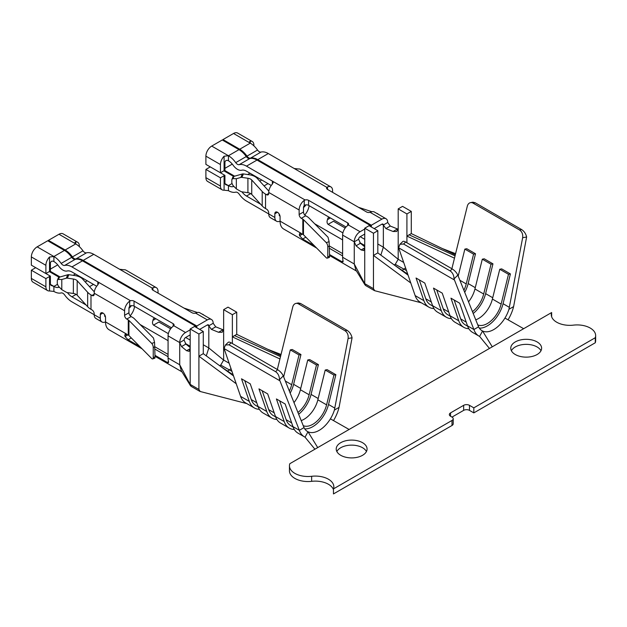 <?xml version="1.0" encoding="UTF-8"?>
<svg xmlns="http://www.w3.org/2000/svg" width="627" height="627" viewBox="0 0 627 627"><rect width="100%" height="100%" fill="white"/><g stroke="black" fill="none" stroke-linecap="round" stroke-linejoin="round"><path stroke-width="0.94" d="M472.437 311.721A20.534 11.858 120 0 0 483.683 294.008L491.035 264.226L492.963 263.849L485.611 293.632A23.418 13.52 -60 0 1 473.166 313.531M451.401 318.641A29.587 17.086 120 0 1 446.377 317.262A29.587 17.086 120 0 1 441.314 310.718L433.508 288.099L442.239 293.138L450.045 315.757A29.587 17.086 120 0 0 455.108 322.302L463.831 327.341A29.587 17.086 120 0 0 468.855 328.72M508.944 309.299L513.607 306.603L526.609 237.014C525.881 233.8 524.243 231.332 521.695 229.607L519.579 229.984C522.025 231.724 523.051 234.302 522.652 237.711L508.944 309.299A23.418 13.52 -60 0 1 504.954 318.061A23.418 13.52 -60 0 1 482.555 330.993A23.418 13.52 -60 0 1 482.045 330.727A23.418 13.52 -60 0 1 478.566 326.832L457.82 275.143C456.652 272.635 454.771 270.558 452.177 268.897L450.155 270.911C452.647 272.674 453.94 275.339 454.034 278.913L473.902 329.528L467.499 325.836L459.693 303.217L450.962 298.178L458.768 320.797A29.587 17.086 120 0 0 463.831 327.341M477.688 324.849A20.534 11.858 120 0 0 501.138 304.087L508.489 274.297L499.758 269.265L501.694 268.889L510.417 273.928L503.066 303.711A23.418 13.52 -60 0 1 479.294 328.109M475.681 319.833A20.534 11.858 120 0 0 492.407 299.048L499.758 269.265M508.489 274.297L510.417 273.928M467.632 326.205L465.273 324.841A26.71 15.424 -60 0 1 460.704 318.939L454.175 300.027M467.499 325.836A29.587 17.086 120 0 0 472.562 332.381L478.957 336.072A29.587 17.086 -60 0 1 473.902 329.528L478.566 326.832M463.886 290.317A20.534 11.858 120 0 0 466.229 283.929L473.573 254.147L475.509 253.77L468.157 283.553A23.418 13.52 -60 0 1 464.709 292.37M433.947 308.562A29.587 17.086 120 0 1 428.923 307.183A29.587 17.086 120 0 1 423.86 300.639L416.054 278.02L424.785 283.059L432.591 305.678A29.587 17.086 120 0 0 437.654 312.222L446.377 317.262M468.51 301.877A20.534 11.858 120 0 0 474.952 288.969L482.304 259.186L484.24 258.81L492.963 263.849M491.035 264.226L482.304 259.186M450.178 316.133L447.819 314.77A26.71 15.424 -60 0 1 443.25 308.86L436.721 289.956M519.579 229.984L473.056 203.124A6.168 4.507 79 0 0 470.509 202.639A6.168 4.507 79 0 0 467.311 206.181L451.879 268.724M475.509 253.77L466.786 248.731L464.85 249.107L458.196 276.068M452.177 268.897L405.653 242.038A6.168 2.257 -133.9 0 0 402.753 241.575L399.948 244.264L403.584 244.028L450.155 270.911M454.003 279.752L398.623 247.775L415.137 295.599C416.25 298.773 418.06 301.023 420.576 302.355M398.623 247.775L399.948 244.264M521.695 229.607L475.125 202.725L472.876 202.184L470.509 202.639M482.555 331.001L479.6 336.409A29.587 17.086 -60 0 1 478.957 336.072M374.68 290.646L373.465 288.671L373.465 255.416L377.822 252.893L377.822 230.728L373.465 233.244L373.465 255.416L410.779 282.989M364.734 229.043L360.078 231.731A8.229 4.75 120 0 0 354.263 241.81L354.263 263.983L365.619 285.457M364.734 246.811L360.431 243.284L358.628 239.295A2.053 1.191 -60 0 1 360.078 236.771L364.734 234.083M369.828 226.104L370.628 225.642L370.628 226.566M398.137 229.216L390.276 226.057L387.713 222.499A8.229 4.75 120 0 0 386.013 218.729L374.374 212.012A8.229 4.75 120 0 0 370.988 212.051L370.134 212.349A3.088 1.779 180 0 1 366.623 211.997L327.498 189.409A3.088 1.779 180 0 1 326.596 188.147A3.088 1.779 180 0 1 326.894 187.379L327.498 186.94A8.229 4.75 -60 0 1 330.884 186.901A8.229 4.75 -60 0 1 332.592 190.671L332.592 192.348M364.734 245.494L359.843 242.673M342.898 232.891L328.086 224.341C326.965 223.236 326.753 221.676 327.466 219.662A10.957 6.325 120 0 0 327.913 218.055L329.246 217.287M364.734 239.318L360.196 236.7M345.195 228.04L333.439 221.253L328.086 224.341M378.465 214.371A3.088 2.187 -135.2 0 0 376.898 213.376L376.537 213.258M371.936 211.738L358.448 207.278M205.899 169.423L210.264 166.9L224.928 175.372L224.928 183.601L225.595 184.636L228.44 185.631L228.44 190.671L224.082 190.177A8.229 4.75 120 0 1 222.146 189.816A8.229 4.75 120 0 1 220.445 186.047L220.445 177.817L205.899 169.423L205.899 177.653A8.229 4.75 120 0 0 207.6 181.415L222.146 189.816M224.928 175.372A3.088 1.779 0 0 0 224.082 175.717L220.445 177.817M228.44 190.671A17.603 10.165 -120 0 0 235.713 192.16A4.224 2.437 60 0 1 239.208 194.174A17.603 10.165 -120 0 0 246.482 201.079L274.845 217.459A8.229 4.75 120 0 0 276.546 221.221A8.229 4.75 120 0 0 280.081 221.119L280.081 216.785A3.699 2.14 -120 0 0 278.466 213.062A3.699 2.14 -120 0 0 275.614 212.067A3.699 2.14 -120 0 0 274.845 213.76L274.845 217.459M223.863 170.81L233.675 176.469M224.928 183.601L228.44 185.631A11.427 6.599 -120 0 0 233.166 186.595A10.393 6.004 -120 0 1 233.973 186.478M241.959 191.838A11.427 6.599 -120 0 0 246.482 196.039L260.628 204.214M236.34 188.884L232.978 185.459L231.841 183.068L231.841 179.824L232.766 177.347A2.469 1.959 23.3 0 1 233.942 176.375L232.978 178.624L236.34 178.726L236.34 188.884L240.815 191.454A2.469 1.959 23.3 0 0 241.904 191.831L247.916 192.693L247.916 178.248L241.904 177.386A2.469 1.959 23.3 0 0 240.815 177.449L236.34 178.726M232.978 178.624L231.951 179.236M268.865 190.921A12.501 7.218 0 0 1 267.666 189.84L257.195 178.319A12.093 6.983 0 0 0 249.405 174.792L243.394 173.93A2.469 1.959 23.3 0 0 242.304 173.992L233.942 176.375M327.216 258.144L329.394 257.423L329.567 256.169L329.104 241.677L326.252 242.618L303.476 219.662L303.476 234.78L326.252 257.736A3.088 1.254 -108.3 0 0 327.216 258.144A3.088 1.254 -108.3 0 0 327.78 256.764L327.78 246.685A3.088 1.254 -108.3 0 0 326.252 242.618M276.546 221.221L270.441 217.694A8.229 4.75 -60 0 1 268.732 213.932L268.732 212.921A3.088 1.779 60 0 0 266.553 209.144L265.534 208.556L265.534 194.111A18.669 10.777 180 0 1 262.204 191.501L251.733 179.98A5.925 3.417 0 0 0 247.916 178.248M265.534 208.556A18.669 10.777 180 0 1 262.204 205.946L251.733 194.425A5.925 3.417 0 0 0 247.916 192.693M346.049 226.99L308.586 205.366A3.088 1.779 180 0 0 305.075 205.013L304.228 205.585A2.053 1.191 120 0 0 303.499 207.466L303.499 211.997A3.088 1.779 60 0 0 305.678 215.774L307.183 216.644A10.283 5.941 180 0 1 308.837 217.89L328.031 237.241L329.104 241.677M271.232 185.474L246.482 171.187A11.427 6.599 -120 0 0 241.756 170.215A10.393 6.004 -120 0 1 233.166 165.254A11.427 6.599 -120 0 0 228.44 160.771C226.7 159.924 225.524 160.371 224.928 162.103L224.928 170.332A3.088 1.779 180 0 0 224.082 170.685L224.082 156.225A8.229 4.75 120 0 0 220.445 164.548L205.899 156.154L205.899 164.384L220.445 172.778L220.445 164.548M224.082 156.225L228.44 155.731L211.714 146.075A8.229 4.75 120 0 0 205.899 156.154M224.082 170.685L220.445 172.778M224.928 168.342L232.272 164.102M224.646 170.419L234.623 176.179M253.896 145.864L253.896 145.237A8.229 4.75 120 0 0 252.195 141.467A8.229 4.75 120 0 0 250.259 141.106L249.413 141.929L250.259 143.136A17.603 10.165 60 0 1 257.532 150.041A4.224 2.437 -120 0 0 261.028 152.063A17.603 10.165 60 0 1 268.301 153.552L294.188 168.498L298.554 168.984A8.229 4.75 120 0 1 300.482 169.353L330.884 186.901M252.195 141.467L237.649 133.073A8.229 4.75 120 0 0 233.534 133.48L222.985 139.57L222.985 140.409M279.203 214.026L279.203 214.936A2.053 1.191 120 0 0 279.634 215.876A2.053 1.191 120 0 0 279.995 215.978M316.659 248.065L283.623 228.996A17.125 9.891 -60 0 1 280.081 221.151L301.313 233.416L299.33 234.561L299.816 233.283L302.817 234.279A4.115 2.375 180 0 1 303.476 234.78M265.534 194.111L266.553 194.699A3.088 1.779 -120 0 0 268.097 194.848A3.088 1.779 -120 0 0 268.732 193.437L268.732 192.434A8.229 4.75 120 0 1 272.369 184.103L272.369 181.093L273.215 182.41L272.369 184.103M303.476 219.662A4.115 2.375 180 0 0 302.817 219.168L301.313 218.298A3.088 1.779 60 0 1 299.134 214.52L299.134 209.982L268.732 192.434M304.228 205.585L304.228 200.381A8.229 4.75 120 0 0 299.134 209.982M304.228 200.381L305.075 199.974A3.088 1.779 180 0 1 308.586 200.326L347.719 222.914A3.088 1.779 180 0 1 348.62 224.176A3.088 1.779 180 0 1 348.322 224.944L347.719 225.485A8.229 4.75 -60 0 0 342.624 235.094L342.624 257.266A17.125 9.891 -60 0 0 343.094 260.856L341.778 261.616L329.567 254.562M305.075 199.974L246.482 166.147A17.603 10.165 -120 0 0 239.208 164.658A4.224 2.437 60 0 1 235.713 162.644A17.603 10.165 -120 0 0 228.44 155.731L238.989 149.641L222.264 139.986L211.714 146.075M370.628 225.642L257.023 160.057A17.603 10.165 -120 0 0 249.75 158.568A4.224 2.437 60 0 1 246.262 156.554A17.603 10.165 -120 0 0 238.989 149.641M314.448 245.831L302.653 239.028L299.604 235.744A17.125 9.891 120 0 1 299.33 234.561M342.624 255.926L329.567 248.394M341.778 261.616L343 261.921L343.094 260.856M222.985 139.57L239.718 149.226A17.603 10.165 60 0 1 246.991 156.131A4.224 2.437 -120 0 0 250.479 158.145A17.603 10.165 60 0 1 257.752 159.634L268.301 153.552M355.713 269.555L354.263 263.983L342.624 257.266M303.499 207.529A8.229 4.75 120 0 0 305.968 204.857M386.013 218.729A8.229 4.75 120 0 0 381.898 219.137L371.356 225.226L371.356 226.99M309.095 205.656A10.957 6.325 -60 0 1 304.746 214.998M374.186 228.628L381.898 224.176A2.053 1.191 -60 0 1 382.925 224.074A2.053 1.191 -60 0 1 383.356 225.015L383.356 247.187L398.192 259.304L395.276 264.32L394.203 264.939M380.848 255.118L383.356 247.187L377.822 243.997M371.356 225.226L257.752 159.634M358.628 239.295L354.263 241.81L356.065 245.808L361.121 249.946L363.676 250.557L364.734 247.853L364.734 283.631L373.465 288.671M387.713 222.499L383.356 225.015L385.911 228.581L393.074 231.496L396.687 231.496L398.192 228.542L398.192 259.288M406.915 242.767L406.915 236.097L411.281 233.581L411.281 211.409L402.55 206.369L398.192 208.893L398.192 228.542M377.822 230.728L369.099 225.689L364.734 228.204L364.734 247.853L361.121 249.946M373.465 233.244L364.734 228.204M411.281 211.409L406.915 213.932L398.192 208.893M406.915 213.932L406.915 236.097L454.481 258.183M402.205 270.394L405.567 267.886M377.822 252.893L408.067 275.128M394.963 265.495L407.722 274.14M409.117 234.835L455.061 255.84M411.281 233.581L455.312 254.805M442.364 248.558L455.586 253.684M513.607 306.603A29.587 17.086 -60 0 1 508.058 319.825M504.954 318.061L523.655 328.697M482.555 330.993L492.266 346.817M479.6 336.409L489.46 348.44M432.724 306.054L430.365 304.691A26.71 15.424 -60 0 1 425.796 298.781L419.267 279.877M473.573 254.147L464.85 249.107M551.642 312.536L289.823 463.698A18.512 10.69 -0 0 0 289.455 465.814A18.512 10.69 -0 0 0 311.643 476.293A18.512 10.69 180 0 1 333.83 486.771A18.512 10.69 180 0 1 333.462 488.888L452.004 420.451A4.115 2.375 -0 0 0 453.211 418.765A4.115 2.375 -0 0 0 452.004 417.088L450.554 416.25A4.115 2.375 180 0 1 449.347 414.572A4.115 2.375 180 0 1 450.554 412.887L463.643 405.332A4.115 2.375 180 0 1 469.466 405.332L473.824 407.848L595.282 337.726A18.512 10.69 -0 0 0 595.65 335.61A18.512 10.69 -0 0 0 573.462 325.131A18.512 10.69 180 0 1 551.274 314.66A18.512 10.69 180 0 1 551.642 312.536L551.642 316.776M289.455 465.814L289.455 470.853A18.512 10.69 -0 0 0 311.643 481.332A18.512 10.69 180 0 1 333.462 489.687M333.462 488.888L333.462 493.927L452.004 425.49A4.115 2.375 -0 0 0 453.211 423.805L453.211 418.765M452.004 417.088L463.643 410.371A4.115 2.375 180 0 1 469.466 410.371L473.824 412.887L595.282 342.765A18.512 10.69 -0 0 0 595.65 340.649L595.65 335.61M473.824 407.848L473.824 412.887M595.282 337.726L595.282 342.765M515.284 354.521A15.424 8.903 180 0 1 510.762 348.228A15.424 8.903 180 0 1 526.194 339.317A15.424 8.903 180 0 1 541.618 348.228A15.424 8.903 180 0 1 532.096 356.457A15.424 8.903 180 0 1 515.284 354.521M511.389 350.744A15.424 8.903 180 0 1 526.194 344.356A15.424 8.903 180 0 1 540.991 350.744M340.735 455.296A15.424 8.903 -0 0 0 357.547 457.232A15.424 8.903 -0 0 0 367.069 449.003A15.424 8.903 -0 0 0 351.645 440.091A15.424 8.903 -0 0 0 336.213 449.003A15.424 8.903 -0 0 0 340.735 455.296M366.442 451.518A15.424 8.903 -0 0 0 351.645 445.131A15.424 8.903 -0 0 0 336.848 451.518M297.896 412.495A20.534 11.858 120 0 0 309.135 394.783L316.486 365L318.414 364.624L311.063 394.407A23.418 13.52 -60 0 1 298.617 414.306M276.852 419.416A29.587 17.086 120 0 1 271.828 418.037A29.587 17.086 120 0 1 266.773 411.492L258.959 388.873L267.69 393.913L275.496 416.532A29.587 17.086 120 0 0 280.559 423.076L289.282 428.116A29.587 17.086 120 0 0 294.306 429.495M334.395 410.074L339.058 407.378L352.068 337.788C351.339 334.575 349.701 332.106 347.154 330.382L345.03 330.758C347.476 332.498 348.502 335.077 348.103 338.486L334.395 410.074A23.418 13.52 -60 0 1 330.405 418.836A23.418 13.52 -60 0 1 308.006 431.768A23.418 13.52 -60 0 1 307.496 431.501A23.418 13.52 -60 0 1 304.017 427.606L283.279 375.918C282.103 373.41 280.222 371.333 277.636 369.671L275.606 371.686C278.098 373.441 279.391 376.114 279.493 379.688L299.353 430.302L292.95 426.611L285.144 403.984L276.413 398.952L284.227 421.571A29.587 17.086 120 0 0 289.282 428.116M303.139 425.623A20.534 11.858 120 0 0 326.589 404.862L333.94 375.071L325.209 370.032L327.145 369.664L335.868 374.703L328.524 404.486A23.418 13.52 -60 0 1 304.746 428.884M301.14 420.607A20.534 11.858 120 0 0 317.858 399.822L325.209 370.032M333.94 375.071L335.868 374.703M293.083 426.979L290.724 425.615A26.71 15.424 -60 0 1 286.155 419.714L279.634 400.802M292.95 426.611A29.587 17.086 120 0 0 298.013 433.147L304.416 436.847A29.587 17.086 -60 0 1 299.353 430.302L304.017 427.606M289.337 391.091A20.534 11.858 120 0 0 291.68 384.704L299.032 354.921L300.96 354.545L293.608 384.327A23.418 13.52 -60 0 1 290.16 393.145M259.398 409.337A29.587 17.086 120 0 1 254.374 407.958A29.587 17.086 120 0 1 249.319 401.413L241.505 378.794L250.236 383.834L258.042 406.453A29.587 17.086 120 0 0 263.105 412.997L271.828 418.037M293.961 402.652A20.534 11.858 120 0 0 300.404 389.743L307.755 359.961L309.691 359.584L318.414 364.624M316.486 365L307.755 359.961M275.629 416.9L273.27 415.544A26.71 15.424 -60 0 1 268.701 409.635L262.172 390.731M345.03 330.758L298.507 303.899A6.168 4.507 79 0 0 295.96 303.413A6.168 4.507 79 0 0 292.77 306.956L277.33 369.499M300.96 354.545L292.237 349.505L290.301 349.882L283.647 376.843M277.636 369.671L231.104 342.812A6.168 2.257 -133.9 0 0 228.204 342.35L225.406 345.038L229.035 344.803L275.606 371.686M279.462 380.526L224.082 348.549L240.588 396.374C241.701 399.54 243.519 401.797 246.027 403.13M224.082 348.549L225.406 345.038M347.154 330.382L300.576 303.492L298.327 302.951L295.96 303.413M317.724 447.592L308.006 431.768L305.051 437.184A29.587 17.086 -60 0 1 304.416 436.847M200.138 391.42L198.916 389.445L198.916 356.191L203.281 353.667L203.281 331.503L198.916 334.019L198.916 356.191L236.238 383.763M190.185 329.818L185.529 332.506A8.229 4.75 120 0 0 179.714 342.585L179.714 364.757L191.07 386.232M190.185 347.577L185.882 344.058L184.079 340.061A2.053 1.191 -60 0 1 185.529 337.545L190.185 334.857M195.279 326.879L196.079 326.416L196.079 327.341M223.596 329.99L215.727 326.832L213.172 323.266A8.229 4.75 120 0 0 211.464 319.504L199.833 312.787A8.229 4.75 120 0 0 196.439 312.826L195.593 313.116A3.088 1.779 180 0 1 192.081 312.771L152.949 290.183A3.088 1.779 180 0 1 152.047 288.922A3.088 1.779 180 0 1 152.345 288.154L152.949 287.715A8.229 4.75 -60 0 1 156.335 287.675A8.229 4.75 -60 0 1 158.043 291.445L158.043 293.123M190.185 346.269L185.302 343.447M168.357 333.666L153.544 325.115C152.416 324.01 152.204 322.45 152.917 320.436A10.957 6.325 120 0 0 153.364 318.829L154.697 318.061M190.185 340.093L185.655 337.475M170.646 328.814L158.89 322.027L153.544 325.115M203.916 315.146A3.088 2.187 -135.2 0 0 202.349 314.151L201.988 314.033M197.387 312.512L183.899 308.053M31.35 270.198L35.715 267.674L50.387 276.146L50.387 284.376L51.046 285.41L53.898 286.406L53.898 291.445L49.533 290.952A8.229 4.75 120 0 1 47.597 290.591A8.229 4.75 120 0 1 45.896 286.821L45.896 278.592L31.35 270.198L31.35 278.427A8.229 4.75 120 0 0 33.051 282.189L47.597 290.591M50.387 276.146A3.088 1.779 0 0 0 49.533 276.491L45.896 278.592M53.898 291.445A17.603 10.165 -120 0 0 61.172 292.934A4.224 2.437 60 0 1 64.659 294.949A17.603 10.165 -120 0 0 71.933 301.853L100.296 318.234A8.229 4.75 120 0 0 101.997 321.996A8.229 4.75 120 0 0 105.532 321.894M49.314 271.577L59.126 277.244M50.387 284.376L53.898 286.406A11.427 6.599 -120 0 0 58.617 287.37A10.393 6.004 -120 0 1 59.432 287.252M67.41 292.613A11.427 6.599 -120 0 0 71.933 296.814L86.087 304.988M61.791 289.658L58.429 286.233L57.292 283.843L57.292 280.598L58.217 278.122A2.469 1.959 23.3 0 1 59.4 277.15L58.429 279.399L61.791 279.501L61.791 289.658L66.274 292.229A2.469 1.959 23.3 0 0 67.355 292.605L73.367 293.467L73.367 279.023L67.355 278.161A2.469 1.959 23.3 0 0 66.274 278.223L61.791 279.501M58.429 279.399L57.41 280.01M94.324 291.696A12.501 7.218 0 0 1 93.125 290.614L82.646 279.093A12.093 6.983 0 0 0 74.864 275.567L68.852 274.704A2.469 1.959 23.3 0 0 67.763 274.767L59.4 277.15M152.674 358.918L154.853 358.197L155.018 356.943L154.555 342.452L151.703 343.392L128.935 320.436L128.935 335.555L151.703 358.511A3.088 1.254 -108.3 0 0 152.674 358.918A3.088 1.254 -108.3 0 0 153.239 357.531L153.239 347.46A3.088 1.254 -108.3 0 0 151.703 343.392M101.997 321.996L95.892 318.469A8.229 4.75 -60 0 1 94.183 314.707L94.183 313.696A3.088 1.779 60 0 0 92.004 309.918L90.986 309.33L90.986 294.886A18.669 10.777 180 0 1 87.655 292.276L77.184 280.755A5.925 3.417 0 0 0 73.367 279.023M90.986 309.33A18.669 10.777 180 0 1 87.655 306.721L77.184 295.199A5.925 3.417 0 0 0 73.367 293.467M171.5 327.764L134.045 306.141A3.088 1.779 180 0 0 130.534 305.788L129.679 306.36A2.053 1.191 120 0 0 128.95 308.241L128.95 312.771A3.088 1.779 60 0 0 131.129 316.549L132.634 317.419A10.283 5.941 180 0 1 134.288 318.665L153.482 338.016L154.555 342.452M96.683 286.249L71.933 271.961A11.427 6.599 -120 0 0 67.207 270.989A10.393 6.004 -120 0 1 58.617 266.028A11.427 6.599 -120 0 0 53.898 261.545C52.151 260.699 50.983 261.145 50.387 262.878L50.387 271.107A3.088 1.779 180 0 0 49.533 271.452L49.533 256.999A8.229 4.75 120 0 0 45.896 265.323L31.35 256.929L31.35 265.158L45.896 273.552L45.896 265.323M49.533 256.999L53.898 256.506L37.165 246.85A8.229 4.75 120 0 0 31.35 256.929M49.533 271.452L45.896 273.552M50.387 269.116L57.731 264.876M50.097 271.193L60.074 276.954M79.347 246.638L79.347 246.011A8.229 4.75 120 0 0 77.646 242.241A8.229 4.75 120 0 0 75.71 241.881L74.872 242.704L75.71 243.911A17.603 10.165 60 0 1 82.983 250.816A4.224 2.437 -120 0 0 86.479 252.83A17.603 10.165 60 0 1 93.752 254.327L119.639 269.273L124.005 269.759A8.229 4.75 120 0 1 125.941 270.127L156.335 287.675M77.646 242.241L63.1 233.847A8.229 4.75 120 0 0 58.985 234.255L48.444 240.345L48.444 241.183M104.662 314.801L104.662 315.71A2.053 1.191 120 0 0 105.085 316.651A2.053 1.191 120 0 0 105.446 316.753M142.11 348.839L109.082 329.771A17.125 9.891 -60 0 1 105.532 321.925L126.772 334.183L124.789 335.335L125.267 334.058L128.269 335.053A4.115 2.375 180 0 1 128.935 335.555M105.532 321.925L105.532 317.56A3.699 2.14 -120 0 0 103.917 313.829A3.699 2.14 -120 0 0 101.065 312.842A3.699 2.14 -120 0 0 100.296 314.535L100.296 318.234M90.986 294.886L92.004 295.474A3.088 1.779 -120 0 0 93.548 295.623A3.088 1.779 -120 0 0 94.183 294.212L94.183 293.209A8.229 4.75 120 0 1 97.82 284.877L97.82 281.868L98.666 283.177L97.82 284.877M128.935 320.436A4.115 2.375 180 0 0 128.269 319.935L126.772 319.072A3.088 1.779 60 0 1 124.585 315.295L124.585 310.757L94.183 293.209M129.679 306.36L129.679 301.148A8.229 4.75 120 0 0 124.585 310.757M129.679 301.148L130.534 300.748A3.088 1.779 180 0 1 134.045 301.101L173.17 323.689A3.088 1.779 180 0 1 174.071 324.951A3.088 1.779 180 0 1 173.773 325.719L173.17 326.259A8.229 4.75 -60 0 0 168.075 335.868L168.075 358.041A17.125 9.891 -60 0 0 168.553 361.63L167.229 362.39L155.018 355.337M130.534 300.748L71.933 266.922A17.603 10.165 -120 0 0 64.659 265.433A4.224 2.437 60 0 1 61.172 263.418A17.603 10.165 -120 0 0 53.898 256.506L64.44 250.416L47.715 240.76L37.165 246.85M196.079 326.416L82.474 260.832A17.603 10.165 -120 0 0 75.209 259.343A4.224 2.437 60 0 1 71.713 257.329A17.603 10.165 -120 0 0 64.44 250.416M139.899 346.606L128.104 339.795L125.055 336.519A17.125 9.891 120 0 1 124.789 335.335M168.075 356.7L155.018 349.168M167.229 362.39L168.459 362.696L168.553 361.63M48.444 240.345L65.169 250.001A17.603 10.165 60 0 1 72.442 256.905A4.224 2.437 -120 0 0 75.93 258.92A17.603 10.165 60 0 1 83.203 260.409L93.752 254.327M181.172 370.33L179.714 364.757L168.075 358.041M128.95 308.304A8.229 4.75 120 0 0 131.427 305.631M211.464 319.504A8.229 4.75 120 0 0 207.349 319.911L196.807 326.001L196.807 327.764M134.546 306.431A10.957 6.325 -60 0 1 130.197 315.765M199.645 329.402L207.349 324.951A2.053 1.191 -60 0 1 208.383 324.849A2.053 1.191 -60 0 1 208.807 325.789L208.807 347.961L223.643 360.078M206.299 355.885L208.807 347.961L203.281 344.772M196.807 326.001L83.203 260.409M184.079 340.061L179.714 342.585L181.524 346.582L186.58 350.712L189.127 351.332L190.185 348.628L190.185 384.406L198.916 389.445M213.172 323.266L208.807 325.789L211.362 329.347L218.525 332.271L222.146 332.271L223.643 329.316L223.643 360.063L220.735 365.094L219.662 365.713M232.366 343.541L232.366 336.871L236.732 334.356L236.732 312.183L228.009 307.144L223.643 309.667L223.643 329.316M203.281 331.503L194.55 326.463L190.185 328.979L190.185 348.628L186.58 350.712M198.916 334.019L190.185 328.979M236.732 312.183L232.366 314.707L223.643 309.667M232.366 314.707L232.366 336.871L279.932 358.957M227.656 371.168L231.018 368.652M203.281 353.667L233.518 375.902M220.422 366.27L233.181 374.907M234.569 335.602L280.512 356.614M236.732 334.356L280.763 355.572M267.815 349.333L281.045 354.459M339.058 407.378A29.587 17.086 -60 0 1 333.509 420.599M330.405 418.836L349.114 429.471M305.051 437.184L314.911 449.214M258.175 406.829L255.816 405.465A26.71 15.424 -60 0 1 251.247 399.556L244.718 380.652M299.032 354.921L290.301 349.882M492.728 297.739L485.611 293.632M458.768 320.797L450.045 315.757M501.138 304.087L492.407 299.048M466.214 322.121L460.704 318.939M475.274 287.668L468.157 283.553M441.314 310.718L432.591 305.678M483.683 294.008L474.952 288.969M448.76 312.042L443.25 308.86M509.375 307.355L503.066 303.711M423.86 300.639L415.137 295.599M475.125 202.725L473.056 203.124M405.653 242.038L403.584 244.028M327.498 189.409L327.498 186.94M327.466 219.662L330.405 217.961M205.899 177.653L220.445 186.047M224.082 175.717L224.082 190.177M231.912 183.625L228.44 185.631M233.753 186.258L233.166 186.595M250.698 193.61L246.482 196.039M242.304 173.992L240.815 177.449M329.567 256.169L327.78 256.764M342.624 253.621L329.567 246.082L327.78 246.685M279.203 214.936L279.807 215.28M251.733 194.425L251.733 179.98M262.204 205.946L262.204 191.501M243.394 173.93L241.904 177.386M264.069 185.89L268.003 183.617M259.774 181.156L261.757 180.004M252.415 175.482L253.167 175.051M247.649 174.541L249.969 173.201M239.718 149.226L250.259 143.136L233.534 133.48M274.845 213.76L277.463 212.247M268.732 193.437L266.553 194.699M305.678 215.774L301.313 218.298M303.499 211.997L299.134 214.52M302.817 219.168L302.817 234.279M257.023 160.057L246.482 166.147M249.75 158.568L239.208 164.658M246.262 156.554L235.713 162.644M228.44 160.771L228.44 155.731M347.719 222.914L347.719 225.485M308.586 205.366L308.586 200.326M305.858 237.178L302.653 239.028M302.48 234.083L299.604 235.744M250.479 158.145L261.028 152.063M246.991 156.131L257.532 150.041M250.259 143.136L250.259 141.106M354.263 241.81L342.624 235.094M360.078 231.731L348.322 224.944M381.898 219.137L370.134 212.349M342.624 239.898L314.636 223.745M381.898 224.176L383.356 225.015M326.894 187.379L294.188 168.498M360.431 243.284L356.065 245.808M397.44 228.973L393.074 231.496M390.276 226.057L385.911 228.581M403.694 262.454L398.192 259.28M406.5 270.582L395.276 264.32M457.82 275.143L454.034 278.913M526.609 237.014L522.652 237.711M431.305 301.971L425.796 298.781M466.229 283.929L459.865 280.261M311.643 476.293L311.643 481.332M452.004 420.451L452.004 425.49M450.554 412.887L450.554 416.25M463.643 405.332L463.643 410.371M469.466 405.332L469.466 410.371M318.179 398.513L311.063 394.407M284.227 421.571L275.496 416.532M326.589 404.862L317.858 399.822M291.673 422.896L286.155 419.714M300.725 388.442L293.608 384.327M266.773 411.492L258.042 406.453M309.135 394.783L300.404 389.743M274.218 412.817L268.701 409.635M334.826 408.122L328.524 404.486M249.319 401.413L240.588 396.374M300.576 303.492L298.507 303.899M231.104 342.812L229.035 344.803M152.949 290.183L152.949 287.715M152.917 320.436L155.864 318.735M31.35 278.427L45.896 286.821M49.533 276.491L49.533 290.952M57.363 284.399L53.898 286.406M59.212 287.033L58.617 287.37M76.149 294.384L71.933 296.814M67.763 274.767L66.274 278.223M155.018 356.943L153.239 357.531M168.075 354.396L155.018 346.856L153.239 347.46M104.662 315.71L105.258 316.055M77.184 295.199L77.184 280.755M87.655 306.721L87.655 292.276M68.852 274.704L67.355 278.161M89.528 286.657L93.462 284.392M85.225 281.931L87.216 280.778M77.873 276.256L78.626 275.825M73.108 275.316L75.42 273.975M65.169 250.001L75.71 243.911L58.985 234.255M100.296 314.535L102.914 313.022M94.183 294.212L92.004 295.474M131.129 316.549L126.772 319.072M128.95 312.771L124.585 315.295M128.269 319.935L128.269 335.053M82.474 260.832L71.933 266.922M75.209 259.343L64.659 265.433M71.713 257.329L61.172 263.418M53.898 261.545L53.898 256.506M173.17 323.689L173.17 326.259M134.045 306.141L134.045 301.101M131.309 337.945L128.104 339.795M127.932 334.857L125.055 336.519M75.93 258.92L86.479 252.83M72.442 256.905L82.983 250.816M75.71 243.911L75.71 241.881M179.714 342.585L168.075 335.868M185.529 332.506L173.773 325.719M207.349 319.911L195.593 313.116M168.075 340.673L140.095 324.52M207.349 324.951L208.807 325.789M152.345 288.154L119.639 269.273M185.882 344.058L181.524 346.582M222.891 329.747L218.525 332.271M215.727 326.832L211.362 329.347M229.145 363.229L223.643 360.055M231.951 371.349L220.735 365.094M283.279 375.918L279.493 379.688M352.068 337.788L348.103 338.486M256.764 402.738L251.247 399.556M291.68 384.704L285.324 381.036M428.923 307.183L420.192 302.143M356.512 271.076L329.567 255.518M355.619 269.61L365.055 284.987M374.311 290.552L365.588 285.512M394.649 265.268L395.284 265.715M421.36 302.817L374.656 290.693M254.374 407.958L245.651 402.918M181.971 371.85L155.018 356.293M181.07 370.385L190.514 385.762M199.77 391.326L191.039 386.287M220.101 366.035L220.743 366.489M246.819 403.592L200.107 391.467"/></g></svg>
